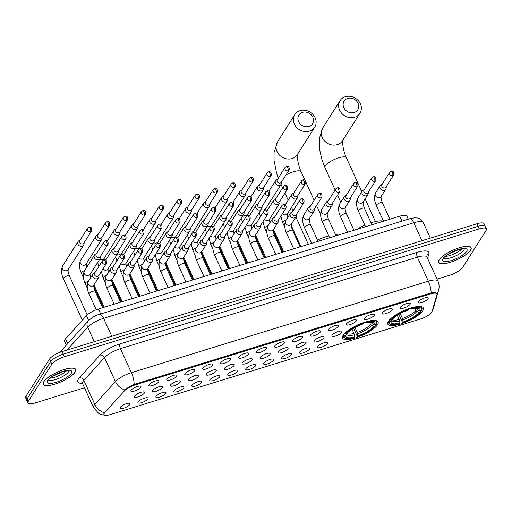 <?xml version="1.0" encoding="UTF-8"?>
<svg xmlns="http://www.w3.org/2000/svg" width="512" height="512" viewBox="0 0 512 512"><rect width="100%" height="100%" fill="white"/><g stroke="black" fill="none" stroke-linecap="round" stroke-linejoin="round"><path stroke-width="0.77" d="M377.498 324.71A19.514 5.67 155.5 0 0 378.074 321.914A19.514 5.67 155.5 0 0 361.709 323.27A19.514 5.67 155.5 0 0 343.142 335.296A19.514 5.67 155.5 0 0 342.566 338.093A19.514 5.67 155.5 0 0 358.931 336.736A19.514 5.67 155.5 0 0 377.498 324.71M422.739 310.771A19.514 5.67 155.5 0 0 423.315 307.968A19.514 5.67 155.5 0 0 406.95 309.331A19.514 5.67 155.5 0 0 388.384 321.357A19.514 5.67 155.5 0 0 387.808 324.154A19.514 5.67 155.5 0 0 404.173 322.79A19.514 5.67 155.5 0 0 422.739 310.771M400.365 307.309A5.523 1.606 -24.5 0 1 405.158 304.09A5.523 1.606 -24.5 0 1 410.048 303.29A5.523 1.606 -24.5 0 1 410.086 304.314A5.523 1.606 -24.5 0 1 404.371 307.885A5.523 1.606 -24.5 0 1 400.166 307.795A5.523 1.606 -24.5 0 1 400.365 307.309M382.413 312.838A5.523 1.606 -24.5 0 1 387.2 309.619A5.523 1.606 -24.5 0 1 392.09 308.826A5.523 1.606 -24.5 0 1 392.134 309.843A5.523 1.606 -24.5 0 1 386.419 313.414A5.523 1.606 -24.5 0 1 382.208 313.325A5.523 1.606 -24.5 0 1 382.413 312.838M364.454 318.368A5.523 1.606 -24.5 0 1 369.248 315.155A5.523 1.606 -24.5 0 1 374.138 314.355A5.523 1.606 -24.5 0 1 374.182 315.373A5.523 1.606 -24.5 0 1 368.461 318.944A5.523 1.606 -24.5 0 1 364.256 318.861A5.523 1.606 -24.5 0 1 364.454 318.368M346.502 323.904A5.523 1.606 -24.5 0 1 351.296 320.685A5.523 1.606 -24.5 0 1 356.186 319.885A5.523 1.606 -24.5 0 1 356.224 320.909A5.523 1.606 -24.5 0 1 350.509 324.48A5.523 1.606 -24.5 0 1 346.304 324.39A5.523 1.606 -24.5 0 1 346.502 323.904M328.55 329.434A5.523 1.606 -24.5 0 1 333.338 326.214A5.523 1.606 -24.5 0 1 338.227 325.421A5.523 1.606 -24.5 0 1 338.272 326.438A5.523 1.606 -24.5 0 1 332.557 330.01A5.523 1.606 -24.5 0 1 328.346 329.92A5.523 1.606 -24.5 0 1 328.55 329.434M310.598 334.97A5.523 1.606 -24.5 0 1 315.386 331.75A5.523 1.606 -24.5 0 1 320.275 330.95A5.523 1.606 -24.5 0 1 320.32 331.968A5.523 1.606 -24.5 0 1 314.605 335.546A5.523 1.606 -24.5 0 1 310.394 335.456A5.523 1.606 -24.5 0 1 310.598 334.97M292.64 340.499A5.523 1.606 -24.5 0 1 297.434 337.28A5.523 1.606 -24.5 0 1 302.323 336.48A5.523 1.606 -24.5 0 1 302.362 337.504A5.523 1.606 -24.5 0 1 296.646 341.075A5.523 1.606 -24.5 0 1 292.442 340.986A5.523 1.606 -24.5 0 1 292.64 340.499M274.688 346.029A5.523 1.606 -24.5 0 1 279.475 342.816A5.523 1.606 -24.5 0 1 284.371 342.016A5.523 1.606 -24.5 0 1 284.41 343.034A5.523 1.606 -24.5 0 1 278.694 346.605A5.523 1.606 -24.5 0 1 274.49 346.515A5.523 1.606 -24.5 0 1 274.688 346.029M256.736 351.565A5.523 1.606 -24.5 0 1 261.523 348.346A5.523 1.606 -24.5 0 1 266.413 347.546A5.523 1.606 -24.5 0 1 266.458 348.57A5.523 1.606 -24.5 0 1 260.742 352.141A5.523 1.606 -24.5 0 1 256.531 352.051A5.523 1.606 -24.5 0 1 256.736 351.565M238.778 357.094A5.523 1.606 -24.5 0 1 243.571 353.875A5.523 1.606 -24.5 0 1 248.461 353.082A5.523 1.606 -24.5 0 1 248.499 354.099A5.523 1.606 -24.5 0 1 242.784 357.67A5.523 1.606 -24.5 0 1 238.579 357.581A5.523 1.606 -24.5 0 1 238.778 357.094M220.826 362.624A5.523 1.606 -24.5 0 1 225.619 359.411A5.523 1.606 -24.5 0 1 230.509 358.611A5.523 1.606 -24.5 0 1 230.547 359.629A5.523 1.606 -24.5 0 1 224.832 363.2A5.523 1.606 -24.5 0 1 220.627 363.117A5.523 1.606 -24.5 0 1 220.826 362.624M202.874 368.16A5.523 1.606 -24.5 0 1 207.661 364.941A5.523 1.606 -24.5 0 1 212.55 364.141A5.523 1.606 -24.5 0 1 212.595 365.165A5.523 1.606 -24.5 0 1 206.88 368.736A5.523 1.606 -24.5 0 1 202.669 368.646A5.523 1.606 -24.5 0 1 202.874 368.16M184.915 373.69A5.523 1.606 -24.5 0 1 189.709 370.47A5.523 1.606 -24.5 0 1 194.598 369.677A5.523 1.606 -24.5 0 1 194.643 370.694A5.523 1.606 -24.5 0 1 188.928 374.266A5.523 1.606 -24.5 0 1 184.717 374.176A5.523 1.606 -24.5 0 1 184.915 373.69M166.963 379.226A5.523 1.606 -24.5 0 1 171.757 376.006A5.523 1.606 -24.5 0 1 176.646 375.206A5.523 1.606 -24.5 0 1 176.685 376.224A5.523 1.606 -24.5 0 1 170.97 379.802A5.523 1.606 -24.5 0 1 166.765 379.712A5.523 1.606 -24.5 0 1 166.963 379.226M149.011 384.755A5.523 1.606 -24.5 0 1 153.798 381.536A5.523 1.606 -24.5 0 1 158.688 380.736A5.523 1.606 -24.5 0 1 158.733 381.76A5.523 1.606 -24.5 0 1 153.018 385.331A5.523 1.606 -24.5 0 1 148.813 385.242A5.523 1.606 -24.5 0 1 149.011 384.755M131.059 390.285A5.523 1.606 -24.5 0 1 135.846 387.072A5.523 1.606 -24.5 0 1 140.736 386.272A5.523 1.606 -24.5 0 1 140.781 387.29A5.523 1.606 -24.5 0 1 135.066 390.861A5.523 1.606 -24.5 0 1 130.854 390.771A5.523 1.606 -24.5 0 1 131.059 390.285M418.317 301.773A5.523 1.606 -24.5 0 1 423.11 298.56A5.523 1.606 -24.5 0 1 428 297.76A5.523 1.606 -24.5 0 1 428.038 298.778A5.523 1.606 -24.5 0 1 422.323 302.349A5.523 1.606 -24.5 0 1 418.118 302.259A5.523 1.606 -24.5 0 1 418.317 301.773M332.09 335.251A5.523 1.606 -24.5 0 1 336.883 332.032A5.523 1.606 -24.5 0 1 341.773 331.232A5.523 1.606 -24.5 0 1 341.811 332.25A5.523 1.606 -24.5 0 1 336.096 335.827A5.523 1.606 -24.5 0 1 331.891 335.738A5.523 1.606 -24.5 0 1 332.09 335.251M314.138 340.781A5.523 1.606 -24.5 0 1 318.925 337.562A5.523 1.606 -24.5 0 1 323.814 336.762A5.523 1.606 -24.5 0 1 323.859 337.786A5.523 1.606 -24.5 0 1 318.144 341.357A5.523 1.606 -24.5 0 1 313.933 341.267A5.523 1.606 -24.5 0 1 314.138 340.781M296.179 346.31A5.523 1.606 -24.5 0 1 300.973 343.098A5.523 1.606 -24.5 0 1 305.862 342.298A5.523 1.606 -24.5 0 1 305.907 343.315A5.523 1.606 -24.5 0 1 300.192 346.886A5.523 1.606 -24.5 0 1 295.981 346.797A5.523 1.606 -24.5 0 1 296.179 346.31M278.227 351.846A5.523 1.606 -24.5 0 1 283.021 348.627A5.523 1.606 -24.5 0 1 287.91 347.827A5.523 1.606 -24.5 0 1 287.949 348.851A5.523 1.606 -24.5 0 1 282.234 352.422A5.523 1.606 -24.5 0 1 278.029 352.333A5.523 1.606 -24.5 0 1 278.227 351.846M260.275 357.376A5.523 1.606 -24.5 0 1 265.062 354.157A5.523 1.606 -24.5 0 1 269.952 353.363A5.523 1.606 -24.5 0 1 269.997 354.381A5.523 1.606 -24.5 0 1 264.282 357.952A5.523 1.606 -24.5 0 1 260.077 357.862A5.523 1.606 -24.5 0 1 260.275 357.376M242.323 362.906A5.523 1.606 -24.5 0 1 247.11 359.693A5.523 1.606 -24.5 0 1 252 358.893A5.523 1.606 -24.5 0 1 252.045 359.91A5.523 1.606 -24.5 0 1 246.33 363.482A5.523 1.606 -24.5 0 1 242.118 363.398A5.523 1.606 -24.5 0 1 242.323 362.906M224.365 368.442A5.523 1.606 -24.5 0 1 229.158 365.222A5.523 1.606 -24.5 0 1 234.048 364.422A5.523 1.606 -24.5 0 1 234.086 365.446A5.523 1.606 -24.5 0 1 228.371 369.018A5.523 1.606 -24.5 0 1 224.166 368.928A5.523 1.606 -24.5 0 1 224.365 368.442M206.413 373.971A5.523 1.606 -24.5 0 1 211.206 370.752A5.523 1.606 -24.5 0 1 216.096 369.958A5.523 1.606 -24.5 0 1 216.134 370.976A5.523 1.606 -24.5 0 1 210.419 374.547A5.523 1.606 -24.5 0 1 206.214 374.458A5.523 1.606 -24.5 0 1 206.413 373.971M188.461 379.507A5.523 1.606 -24.5 0 1 193.248 376.288A5.523 1.606 -24.5 0 1 198.138 375.488A5.523 1.606 -24.5 0 1 198.182 376.506A5.523 1.606 -24.5 0 1 192.467 380.083A5.523 1.606 -24.5 0 1 188.256 379.994A5.523 1.606 -24.5 0 1 188.461 379.507M170.502 385.037A5.523 1.606 -24.5 0 1 175.296 381.818A5.523 1.606 -24.5 0 1 180.186 381.018A5.523 1.606 -24.5 0 1 180.23 382.042A5.523 1.606 -24.5 0 1 174.509 385.613A5.523 1.606 -24.5 0 1 170.304 385.523A5.523 1.606 -24.5 0 1 170.502 385.037M152.55 390.566A5.523 1.606 -24.5 0 1 157.344 387.354A5.523 1.606 -24.5 0 1 162.234 386.554A5.523 1.606 -24.5 0 1 162.272 387.571A5.523 1.606 -24.5 0 1 156.557 391.142A5.523 1.606 -24.5 0 1 152.352 391.053A5.523 1.606 -24.5 0 1 152.55 390.566M134.598 396.102A5.523 1.606 -24.5 0 1 139.386 392.883A5.523 1.606 -24.5 0 1 144.275 392.083A5.523 1.606 -24.5 0 1 144.32 393.107A5.523 1.606 -24.5 0 1 138.605 396.678A5.523 1.606 -24.5 0 1 134.394 396.589A5.523 1.606 -24.5 0 1 134.598 396.102M317.677 346.592A5.523 1.606 -24.5 0 1 322.47 343.379A5.523 1.606 -24.5 0 1 327.36 342.579A5.523 1.606 -24.5 0 1 327.398 343.597A5.523 1.606 -24.5 0 1 321.683 347.168A5.523 1.606 -24.5 0 1 317.478 347.085A5.523 1.606 -24.5 0 1 317.677 346.592M299.725 352.128A5.523 1.606 -24.5 0 1 304.512 348.909A5.523 1.606 -24.5 0 1 309.402 348.109A5.523 1.606 -24.5 0 1 309.446 349.133A5.523 1.606 -24.5 0 1 303.731 352.704A5.523 1.606 -24.5 0 1 299.52 352.614A5.523 1.606 -24.5 0 1 299.725 352.128M281.766 357.658A5.523 1.606 -24.5 0 1 286.56 354.438A5.523 1.606 -24.5 0 1 291.45 353.645A5.523 1.606 -24.5 0 1 291.494 354.662A5.523 1.606 -24.5 0 1 285.773 358.234A5.523 1.606 -24.5 0 1 281.568 358.144A5.523 1.606 -24.5 0 1 281.766 357.658M263.814 363.194A5.523 1.606 -24.5 0 1 268.608 359.974A5.523 1.606 -24.5 0 1 273.498 359.174A5.523 1.606 -24.5 0 1 273.536 360.192A5.523 1.606 -24.5 0 1 267.821 363.77A5.523 1.606 -24.5 0 1 263.616 363.68A5.523 1.606 -24.5 0 1 263.814 363.194M245.862 368.723A5.523 1.606 -24.5 0 1 250.65 365.504A5.523 1.606 -24.5 0 1 255.539 364.704A5.523 1.606 -24.5 0 1 255.584 365.728A5.523 1.606 -24.5 0 1 249.869 369.299A5.523 1.606 -24.5 0 1 245.658 369.21A5.523 1.606 -24.5 0 1 245.862 368.723M227.91 374.253A5.523 1.606 -24.5 0 1 232.698 371.04A5.523 1.606 -24.5 0 1 237.587 370.24A5.523 1.606 -24.5 0 1 237.632 371.258A5.523 1.606 -24.5 0 1 231.917 374.829A5.523 1.606 -24.5 0 1 227.706 374.739A5.523 1.606 -24.5 0 1 227.91 374.253M209.952 379.789A5.523 1.606 -24.5 0 1 214.746 376.57A5.523 1.606 -24.5 0 1 219.635 375.77A5.523 1.606 -24.5 0 1 219.674 376.794A5.523 1.606 -24.5 0 1 213.958 380.365A5.523 1.606 -24.5 0 1 209.754 380.275A5.523 1.606 -24.5 0 1 209.952 379.789M192 385.318A5.523 1.606 -24.5 0 1 196.787 382.099A5.523 1.606 -24.5 0 1 201.683 381.306A5.523 1.606 -24.5 0 1 201.722 382.323A5.523 1.606 -24.5 0 1 196.006 385.894A5.523 1.606 -24.5 0 1 191.802 385.805A5.523 1.606 -24.5 0 1 192 385.318M174.048 390.848A5.523 1.606 -24.5 0 1 178.835 387.635A5.523 1.606 -24.5 0 1 183.725 386.835A5.523 1.606 -24.5 0 1 183.77 387.853A5.523 1.606 -24.5 0 1 178.054 391.424A5.523 1.606 -24.5 0 1 173.843 391.341A5.523 1.606 -24.5 0 1 174.048 390.848M156.09 396.384A5.523 1.606 -24.5 0 1 160.883 393.165A5.523 1.606 -24.5 0 1 165.773 392.365A5.523 1.606 -24.5 0 1 165.811 393.389A5.523 1.606 -24.5 0 1 160.096 396.96A5.523 1.606 -24.5 0 1 155.891 396.87A5.523 1.606 -24.5 0 1 156.09 396.384M138.138 401.914A5.523 1.606 -24.5 0 1 142.931 398.694A5.523 1.606 -24.5 0 1 147.821 397.901A5.523 1.606 -24.5 0 1 147.859 398.918A5.523 1.606 -24.5 0 1 142.144 402.49A5.523 1.606 -24.5 0 1 137.939 402.4A5.523 1.606 -24.5 0 1 138.138 401.914M120.186 407.45A5.523 1.606 -24.5 0 1 124.973 404.23A5.523 1.606 -24.5 0 1 129.862 403.43A5.523 1.606 -24.5 0 1 129.907 404.448A5.523 1.606 -24.5 0 1 124.192 408.026A5.523 1.606 -24.5 0 1 119.981 407.936A5.523 1.606 -24.5 0 1 120.186 407.45M432.013 311.61A9.939 2.886 -24.5 0 1 431.693 312.275A9.939 2.886 -24.5 0 1 420.358 319.053L110.541 414.515A9.939 2.886 -24.5 0 1 104.083 414.56A9.939 2.886 -24.5 0 1 104.96 412.384L124.371 390.963A9.939 2.886 -24.5 0 1 135.123 384.934L430.426 293.946A9.939 2.886 -24.5 0 1 436.89 293.901A9.939 2.886 -24.5 0 1 436.909 294.662L432.013 311.61M66.33 345.094L64.563 341.222A11.046 3.213 -24.5 0 1 65.542 338.81L86.483 315.699A11.046 3.213 -24.5 0 1 98.426 309.005L399.706 216.173A11.046 3.213 -24.5 0 1 406.886 216.128L408.275 219.174M470.573 250.176A17.856 5.19 155.5 0 0 471.104 247.616A17.856 5.19 155.5 0 0 456.128 248.864A17.856 5.19 155.5 0 0 439.136 259.866A17.856 5.19 155.5 0 0 438.611 262.426A17.856 5.19 155.5 0 0 453.581 261.178A17.856 5.19 155.5 0 0 470.573 250.176M75.2 372A17.856 5.19 155.5 0 0 75.731 369.44A17.856 5.19 155.5 0 0 60.755 370.688A17.856 5.19 155.5 0 0 43.763 381.69A17.856 5.19 155.5 0 0 43.232 384.25A17.856 5.19 155.5 0 0 58.208 383.002A17.856 5.19 155.5 0 0 75.2 372M431.13 292.909L134.144 384.416C130.227 386.176 127.117 388.026 124.813 389.958A12.883 10.221 -137.8 0 1 115.45 381.619L104.499 357.581L83.859 380.346L94.816 404.39A14.726 4.282 -24.5 0 0 93.958 405.498A14.726 4.282 -24.5 0 0 93.517 407.61L98.752 413.434L101.35 414.611L105.402 415.29L103.853 414.592L104.224 412.742A12.883 10.221 -137.8 0 1 94.816 404.39L115.45 381.619A14.726 4.282 -24.5 0 1 131.379 372.691L428.365 281.184A12.883 5.011 72.9 0 1 431.13 292.909C434.906 292.294 436.781 292.608 436.749 293.843M484.902 227.885A11.046 3.213 155.5 0 0 485.229 226.298L484.064 223.738A11.046 3.213 155.5 0 0 476.883 223.782L62.067 351.597A11.046 3.213 155.5 0 0 49.472 359.13L25.926 396.288L27.098 398.848A11.046 3.213 155.5 0 0 26.771 400.435A11.046 3.213 155.5 0 1 27.098 398.848L50.643 361.69L27.098 398.848L28.262 401.414A11.046 3.213 155.5 0 0 27.936 403.002A11.046 3.213 155.5 0 0 35.117 402.95L84.467 387.744M62.067 351.597L63.232 354.163A11.046 3.213 155.5 0 0 50.643 361.69A11.046 3.213 155.5 0 1 63.232 354.163L478.054 226.349L63.232 354.163L64.403 356.73A11.046 3.213 155.5 0 0 51.808 364.256L28.262 401.414M485.229 226.298A11.046 3.213 155.5 0 0 478.054 226.349A11.046 3.213 155.5 0 1 485.229 226.298L486.4 228.864A11.046 3.213 155.5 0 0 479.219 228.915L64.403 356.73M437.024 279.117L449.933 275.136A11.046 3.213 155.5 0 0 462.528 267.61L486.074 230.451A11.046 3.213 155.5 0 0 486.4 228.864M25.926 396.288A11.046 3.213 155.5 0 0 25.6 397.869L27.936 403.002M439.302 259.814A17.67 5.139 155.5 0 0 438.778 262.349A17.67 5.139 155.5 0 0 453.594 261.114A17.67 5.139 155.5 0 0 470.413 250.227A17.67 5.139 155.5 0 0 470.938 247.693A17.67 5.139 155.5 0 0 456.115 248.922A17.67 5.139 155.5 0 0 439.302 259.814M43.923 381.638A17.67 5.139 155.5 0 0 43.405 384.173A17.67 5.139 155.5 0 0 58.221 382.938A17.67 5.139 155.5 0 0 75.04 372.051A17.67 5.139 155.5 0 0 75.558 369.517A17.67 5.139 155.5 0 0 60.742 370.746A17.67 5.139 155.5 0 0 43.923 381.638M347.738 98.4A8.096 7.078 32.4 0 0 343.821 107.648A8.096 7.078 32.4 0 0 354.163 112.506A8.096 7.078 32.4 0 0 358.08 103.258A8.096 7.078 32.4 0 0 347.738 98.4M354.669 117.222A11.782 10.298 -147.6 0 1 341.626 113.229A11.782 10.298 -147.6 0 1 340.045 100.659A11.782 10.298 -147.6 0 1 345.318 96.71A11.782 10.298 -147.6 0 1 358.362 100.698A11.782 10.298 -147.6 0 1 359.942 113.267A11.782 10.298 -147.6 0 1 354.669 117.222M416.39 308.282L417.741 310.048L419.885 311.04A15.827 4.602 155.5 0 0 418.707 308.538A15.827 4.602 155.5 0 0 411.27 309.114L411.616 307.469M420.589 310.822L420.422 312.09A17.523 5.094 155.5 0 1 402.65 322.714L398.861 314.362M391.014 324.397A17.523 5.094 155.5 0 1 389.741 321.542L388.8 321.107A18.259 5.306 155.5 0 0 388.653 322.995A18.259 5.306 155.5 0 0 390.112 324.102L391.014 324.397A17.523 5.094 155.5 0 0 399.411 323.712L399.853 323.014L399.629 320.87L397.338 315.302M411.712 308.41A17.523 5.094 155.5 0 1 421.395 310.547A17.523 5.094 155.5 0 1 421.382 310.579L421.741 309.741A18.259 5.306 155.5 0 0 421.766 309.677A18.259 5.306 155.5 0 0 421.888 307.846A18.259 5.306 155.5 0 0 418.925 306.47M389.754 319.597L390.701 320.032A17.523 5.094 155.5 0 1 408.474 309.408L408.371 308.467M389.741 321.542L391.245 321.082A15.827 4.602 155.5 0 0 399.853 323.014M408.474 309.408L408.032 310.112A15.827 4.602 155.5 0 0 392.198 319.571L390.701 320.032M421.382 310.579L419.885 311.04M392.064 319.174L391.245 321.082M411.27 309.114L410.042 308.243M383.488 221.165A20.25 5.888 155.5 0 0 371.034 222.79M364.845 225.19A20.25 5.888 155.5 0 0 356.941 229.35M402.65 322.714L403.098 322.016A15.827 4.602 155.5 0 0 418.925 312.55L420.422 312.09M400.243 313.574L402.496 318.515L403.098 322.016M418.925 312.55L415.789 310.573L414.797 308.403M302.496 112.346A8.096 7.078 32.4 0 0 298.579 121.594A8.096 7.078 32.4 0 0 308.922 126.445A8.096 7.078 32.4 0 0 312.838 117.197A8.096 7.078 32.4 0 0 302.496 112.346M309.427 131.162A11.782 10.298 -147.6 0 1 296.384 127.168A11.782 10.298 -147.6 0 1 294.803 114.598A11.782 10.298 -147.6 0 1 300.077 110.65A11.782 10.298 -147.6 0 1 313.12 114.637A11.782 10.298 -147.6 0 1 314.701 127.206A11.782 10.298 -147.6 0 1 309.427 131.162M371.149 322.221L372.499 323.987L374.643 324.979A15.827 4.602 155.5 0 0 373.466 322.477A15.827 4.602 155.5 0 0 366.029 323.053L366.374 321.408M375.347 324.762L375.181 326.029A17.523 5.094 155.5 0 1 357.408 336.653L353.619 328.301M345.773 338.336A17.523 5.094 155.5 0 1 344.499 335.482L343.558 335.046A18.259 5.306 155.5 0 0 343.411 336.934A18.259 5.306 155.5 0 0 344.87 338.042L345.773 338.336A17.523 5.094 155.5 0 0 354.17 337.651L354.611 336.954L354.387 334.81L352.096 329.242M366.47 322.355A17.523 5.094 155.5 0 1 376.154 324.486A17.523 5.094 155.5 0 1 376.141 324.518L376.499 323.68A18.259 5.306 155.5 0 0 376.525 323.616A18.259 5.306 155.5 0 0 376.646 321.792A18.259 5.306 155.5 0 0 373.683 320.41M344.518 333.536L345.459 333.971A17.523 5.094 155.5 0 1 363.232 323.354L363.13 322.406M344.499 335.482L346.003 335.021A15.827 4.602 155.5 0 0 354.611 336.954M363.232 323.354L362.79 324.051A15.827 4.602 155.5 0 0 346.957 333.51L345.459 333.971M376.141 324.518L374.643 324.979M346.822 333.114L346.003 335.021M366.029 323.053L364.8 322.182M338.259 235.11A20.25 5.888 155.5 0 0 335.552 234.784M328.755 235.859A20.25 5.888 155.5 0 0 317.498 240.102M357.408 336.653L357.856 335.955A15.827 4.602 155.5 0 0 373.683 326.49L375.181 326.029M355.002 327.514L357.254 332.454L357.856 335.955M373.683 326.49L370.547 324.512L369.555 322.342M277.568 179.277L276.563 179.802A3.315 2.899 32.4 0 0 275.565 180.717A3.315 2.899 32.4 0 0 275.45 183.386A3.315 2.899 32.4 0 0 279.68 185.37A3.315 2.899 32.4 0 0 281.165 184.262A3.315 2.899 32.4 0 0 281.562 182.97L281.606 181.837M288.064 170.765A2.394 2.093 32.4 0 1 285.088 167.398L277.299 179.699A2.394 2.093 32.4 0 0 281.344 182.259L289.133 169.965C289.504 167.034 288.595 165.843 286.406 166.394A2.394 0.934 -107.1 0 1 287.738 167.699A2.394 0.934 72.9 0 1 288.064 170.765A2.394 2.093 32.4 0 0 289.133 169.965M259.61 184.806L258.611 185.338A3.315 2.899 32.4 0 0 257.613 186.246A3.315 2.899 32.4 0 0 257.491 188.922A3.315 2.899 32.4 0 0 261.728 190.906A3.315 2.899 32.4 0 0 263.206 189.792A3.315 2.899 32.4 0 0 263.61 188.506L263.654 187.373M270.106 176.294A2.394 2.093 32.4 0 1 267.136 172.934L259.347 185.229A2.394 2.093 32.4 0 0 263.392 187.789L271.181 175.494C271.546 172.563 270.637 171.379 268.454 171.93A2.394 0.934 -107.1 0 1 269.779 173.229A2.394 0.934 72.9 0 1 270.106 176.294A2.394 2.093 32.4 0 0 271.181 175.494M241.658 190.342L240.653 190.867A3.315 2.899 32.4 0 0 239.661 191.776A3.315 2.899 32.4 0 0 239.539 194.451A3.315 2.899 32.4 0 0 243.77 196.435A3.315 2.899 32.4 0 0 245.254 195.328A3.315 2.899 32.4 0 0 245.651 194.035L245.702 192.902M252.154 181.83A2.394 2.093 32.4 0 1 249.184 178.464L241.395 190.758A2.394 2.093 32.4 0 0 245.434 193.325L253.229 181.024C253.594 178.099 252.685 176.909 250.502 177.459A2.394 0.934 -107.1 0 1 251.827 178.765A2.394 0.934 72.9 0 1 252.154 181.83A2.394 2.093 32.4 0 0 253.229 181.024M223.706 195.872L222.701 196.397A3.315 2.899 32.4 0 0 221.702 197.312A3.315 2.899 32.4 0 0 221.587 199.981A3.315 2.899 32.4 0 0 225.818 201.971A3.315 2.899 32.4 0 0 227.302 200.858A3.315 2.899 32.4 0 0 227.699 199.565L227.75 198.432M234.202 187.36A2.394 2.093 32.4 0 1 231.232 183.994L223.437 196.294A2.394 2.093 32.4 0 0 227.482 198.854L235.27 186.56C235.642 183.629 234.733 182.438 232.544 182.989A2.394 0.934 -107.1 0 1 233.875 184.294A2.394 0.934 72.9 0 1 234.202 187.36A2.394 2.093 32.4 0 0 235.27 186.56M205.754 201.402L204.749 201.933A3.315 2.899 32.4 0 0 203.75 202.842A3.315 2.899 32.4 0 0 203.635 205.517A3.315 2.899 32.4 0 0 207.866 207.501A3.315 2.899 32.4 0 0 209.35 206.387A3.315 2.899 32.4 0 0 209.747 205.101L209.792 203.968M216.243 192.89A2.394 2.093 32.4 0 1 213.274 189.53L205.485 201.824A2.394 2.093 32.4 0 0 209.53 204.384L217.318 192.09C217.69 189.165 216.781 187.974 214.592 188.525A2.394 0.934 -107.1 0 1 215.917 189.83A2.394 0.934 72.9 0 1 216.243 192.89A2.394 2.093 32.4 0 0 217.318 192.09M187.795 206.938L186.79 207.462A3.315 2.899 32.4 0 0 185.798 208.378A3.315 2.899 32.4 0 0 185.677 211.046A3.315 2.899 32.4 0 0 189.907 213.03A3.315 2.899 32.4 0 0 191.392 211.923A3.315 2.899 32.4 0 0 191.789 210.63L191.84 209.498M198.291 198.426A2.394 2.093 32.4 0 1 195.322 195.059L187.533 207.354A2.394 2.093 32.4 0 0 191.571 209.92L199.366 197.619C199.731 194.694 198.822 193.504 196.64 194.054A2.394 0.934 -107.1 0 1 197.965 195.36A2.394 0.934 72.9 0 1 198.291 198.426A2.394 2.093 32.4 0 0 199.366 197.619M169.843 212.467L168.838 212.998A3.315 2.899 32.4 0 0 167.84 213.907A3.315 2.899 32.4 0 0 167.725 216.576A3.315 2.899 32.4 0 0 171.955 218.566A3.315 2.899 32.4 0 0 173.44 217.453A3.315 2.899 32.4 0 0 173.837 216.16L173.888 215.027M180.339 203.955A2.394 2.093 32.4 0 1 177.37 200.595L169.574 212.89A2.394 2.093 32.4 0 0 173.619 215.45L181.408 203.155C181.779 200.224 180.87 199.04 178.682 199.584A2.394 0.934 -107.1 0 1 180.013 200.89A2.394 0.934 72.9 0 1 180.339 203.955A2.394 2.093 32.4 0 0 181.408 203.155M151.891 218.003L150.886 218.528A3.315 2.899 32.4 0 0 149.888 219.437A3.315 2.899 32.4 0 0 149.773 222.112A3.315 2.899 32.4 0 0 154.003 224.096A3.315 2.899 32.4 0 0 155.488 222.982A3.315 2.899 32.4 0 0 155.885 221.696L155.93 220.563M162.387 209.491A2.394 2.093 32.4 0 1 159.411 206.125L151.622 218.419A2.394 2.093 32.4 0 0 155.667 220.979L163.456 208.685C163.827 205.76 162.918 204.57 160.73 205.12A2.394 0.934 -107.1 0 1 162.054 206.426A2.394 0.934 72.9 0 1 162.387 209.491A2.394 2.093 32.4 0 0 163.456 208.685M133.933 223.533L132.928 224.058A3.315 2.899 32.4 0 0 131.936 224.973A3.315 2.899 32.4 0 0 131.814 227.642A3.315 2.899 32.4 0 0 136.051 229.626A3.315 2.899 32.4 0 0 137.53 228.518A3.315 2.899 32.4 0 0 137.933 227.226L137.978 226.093M144.429 215.021A2.394 2.093 32.4 0 1 141.459 211.654L133.67 223.955A2.394 2.093 32.4 0 0 137.709 226.515L145.504 214.221C145.869 211.29 144.96 210.099 142.778 210.65A2.394 0.934 -107.1 0 1 144.102 211.955A2.394 0.934 72.9 0 1 144.429 215.021A2.394 2.093 32.4 0 0 145.504 214.221M115.981 229.062L114.976 229.594A3.315 2.899 32.4 0 0 113.978 230.502A3.315 2.899 32.4 0 0 113.862 233.178A3.315 2.899 32.4 0 0 118.093 235.162A3.315 2.899 32.4 0 0 119.578 234.048A3.315 2.899 32.4 0 0 119.974 232.762L120.026 231.629M126.477 220.55A2.394 2.093 32.4 0 1 123.507 217.19L115.718 229.485A2.394 2.093 32.4 0 0 119.757 232.045L127.546 219.75C127.917 216.819 127.008 215.635 124.826 216.186A2.394 0.934 -107.1 0 1 126.15 217.485A2.394 0.934 72.9 0 1 126.477 220.55A2.394 2.093 32.4 0 0 127.546 219.75M98.029 234.598L97.024 235.123A3.315 2.899 32.4 0 0 96.026 236.032A3.315 2.899 32.4 0 0 95.91 238.707A3.315 2.899 32.4 0 0 100.141 240.691A3.315 2.899 32.4 0 0 101.626 239.584A3.315 2.899 32.4 0 0 102.022 238.291L102.067 237.158M108.525 226.086A2.394 2.093 32.4 0 1 105.555 222.72L97.76 235.014A2.394 2.093 32.4 0 0 101.805 237.581L109.594 225.28C109.965 222.355 109.056 221.165 106.867 221.715A2.394 0.934 -107.1 0 1 108.198 223.021A2.394 0.934 72.9 0 1 108.525 226.086A2.394 2.093 32.4 0 0 109.594 225.28M80.07 240.128L79.072 240.653A3.315 2.899 32.4 0 0 78.074 241.568A3.315 2.899 32.4 0 0 77.952 244.237A3.315 2.899 32.4 0 0 82.189 246.227A3.315 2.899 32.4 0 0 83.674 245.114A3.315 2.899 32.4 0 0 84.07 243.821L84.115 242.688M90.566 231.616A2.394 2.093 32.4 0 1 87.597 228.25L79.808 240.55A2.394 2.093 32.4 0 0 83.853 243.11L91.642 230.816C92.006 227.885 91.104 226.694 88.915 227.245A2.394 0.934 -107.1 0 1 90.24 228.55A2.394 0.934 72.9 0 1 90.566 231.616A2.394 2.093 32.4 0 0 91.642 230.816M293.965 192.794L292.96 193.318A3.315 2.899 32.4 0 0 291.962 194.234A3.315 2.899 32.4 0 0 291.846 196.902A3.315 2.899 32.4 0 0 296.077 198.886A3.315 2.899 32.4 0 0 297.562 197.779A3.315 2.899 32.4 0 0 297.958 196.486L298.003 195.354M304.461 184.282A2.394 2.093 32.4 0 1 301.491 180.915L293.696 193.216A2.394 2.093 32.4 0 0 297.741 195.776L305.53 183.475C305.901 180.55 304.992 179.36 302.803 179.91A2.394 0.934 -107.1 0 1 304.134 181.216A2.394 0.934 72.9 0 1 304.461 184.282A2.394 2.093 32.4 0 0 305.53 183.475M276.013 198.323L275.008 198.854A3.315 2.899 32.4 0 0 274.01 199.763A3.315 2.899 32.4 0 0 273.894 202.432A3.315 2.899 32.4 0 0 278.125 204.422A3.315 2.899 32.4 0 0 279.61 203.309A3.315 2.899 32.4 0 0 280.006 202.022L280.051 200.89M286.502 189.811A2.394 2.093 32.4 0 1 283.533 186.451L275.744 198.746A2.394 2.093 32.4 0 0 279.789 201.306L287.578 189.011C287.949 186.08 287.04 184.896 284.851 185.44A2.394 0.934 -107.1 0 1 286.176 186.746A2.394 0.934 72.9 0 1 286.502 189.811A2.394 2.093 32.4 0 0 287.578 189.011M258.054 203.859L257.05 204.384A3.315 2.899 32.4 0 0 256.058 205.293A3.315 2.899 32.4 0 0 255.936 207.968A3.315 2.899 32.4 0 0 260.166 209.952A3.315 2.899 32.4 0 0 261.651 208.838A3.315 2.899 32.4 0 0 262.048 207.552L262.099 206.419M268.55 195.347A2.394 2.093 32.4 0 1 265.581 191.981L257.792 204.275A2.394 2.093 32.4 0 0 261.83 206.835L269.626 194.541C269.99 191.616 269.082 190.426 266.899 190.976A2.394 0.934 -107.1 0 1 268.224 192.282A2.394 0.934 72.9 0 1 268.55 195.347A2.394 2.093 32.4 0 0 269.626 194.541M240.102 209.389L239.098 209.914A3.315 2.899 32.4 0 0 238.099 210.829A3.315 2.899 32.4 0 0 237.984 213.498A3.315 2.899 32.4 0 0 242.214 215.488A3.315 2.899 32.4 0 0 243.699 214.374A3.315 2.899 32.4 0 0 244.096 213.082L244.147 211.949M250.598 200.877A2.394 2.093 32.4 0 1 247.629 197.51L239.834 209.811A2.394 2.093 32.4 0 0 243.878 212.371L251.667 200.077C252.038 197.146 251.13 195.955 248.941 196.506A2.394 0.934 -107.1 0 1 250.272 197.811A2.394 0.934 72.9 0 1 250.598 200.877A2.394 2.093 32.4 0 0 251.667 200.077M222.15 214.918L221.146 215.45A3.315 2.899 32.4 0 0 220.147 216.358A3.315 2.899 32.4 0 0 220.032 219.034A3.315 2.899 32.4 0 0 224.262 221.018A3.315 2.899 32.4 0 0 225.747 219.904A3.315 2.899 32.4 0 0 226.144 218.618L226.189 217.485M232.646 206.406A2.394 2.093 32.4 0 1 229.67 203.046L221.882 215.341A2.394 2.093 32.4 0 0 225.926 217.901L233.715 205.606C234.086 202.682 233.178 201.491 230.989 202.042A2.394 0.934 -107.1 0 1 232.314 203.341A2.394 0.934 72.9 0 1 232.646 206.406A2.394 2.093 32.4 0 0 233.715 205.606M204.192 220.454L203.187 220.979A3.315 2.899 32.4 0 0 202.195 221.888A3.315 2.899 32.4 0 0 202.074 224.563A3.315 2.899 32.4 0 0 206.304 226.547A3.315 2.899 32.4 0 0 207.789 225.44A3.315 2.899 32.4 0 0 208.192 224.147L208.237 223.014M214.688 211.942A2.394 2.093 32.4 0 1 211.718 208.576L203.93 220.87A2.394 2.093 32.4 0 0 207.968 223.437L215.763 211.136C216.128 208.211 215.219 207.021 213.037 207.571A2.394 0.934 -107.1 0 1 214.362 208.877A2.394 0.934 72.9 0 1 214.688 211.942A2.394 2.093 32.4 0 0 215.763 211.136M186.24 225.984L185.235 226.515A3.315 2.899 32.4 0 0 184.237 227.424A3.315 2.899 32.4 0 0 184.122 230.093A3.315 2.899 32.4 0 0 188.352 232.083A3.315 2.899 32.4 0 0 189.837 230.97A3.315 2.899 32.4 0 0 190.234 229.677L190.285 228.544M196.736 217.472A2.394 2.093 32.4 0 1 193.766 214.112L185.971 226.406A2.394 2.093 32.4 0 0 190.016 228.966L197.805 216.672C198.176 213.741 197.267 212.55 195.085 213.101A2.394 0.934 -107.1 0 1 196.41 214.406A2.394 0.934 72.9 0 1 196.736 217.472A2.394 2.093 32.4 0 0 197.805 216.672M168.288 231.52L167.283 232.045A3.315 2.899 32.4 0 0 166.285 232.954A3.315 2.899 32.4 0 0 166.17 235.629A3.315 2.899 32.4 0 0 170.4 237.613A3.315 2.899 32.4 0 0 171.885 236.499A3.315 2.899 32.4 0 0 172.282 235.213L172.326 234.08M178.784 223.008A2.394 2.093 32.4 0 1 175.808 219.642L168.019 231.936A2.394 2.093 32.4 0 0 172.064 234.496L179.853 222.202C180.224 219.277 179.315 218.086 177.126 218.637A2.394 0.934 -107.1 0 1 178.458 219.942A2.394 0.934 72.9 0 1 178.784 223.008A2.394 2.093 32.4 0 0 179.853 222.202M150.33 237.05L149.331 237.574A3.315 2.899 32.4 0 0 148.333 238.49A3.315 2.899 32.4 0 0 148.211 241.158A3.315 2.899 32.4 0 0 152.448 243.142A3.315 2.899 32.4 0 0 153.926 242.035A3.315 2.899 32.4 0 0 154.33 240.742L154.374 239.61M160.826 228.538A2.394 2.093 32.4 0 1 157.856 225.171L150.067 237.472A2.394 2.093 32.4 0 0 154.112 240.032L161.901 227.738C162.266 224.806 161.357 223.616 159.174 224.166A2.394 0.934 -107.1 0 1 160.499 225.472A2.394 0.934 72.9 0 1 160.826 228.538A2.394 2.093 32.4 0 0 161.901 227.738M132.378 242.579L131.373 243.11A3.315 2.899 32.4 0 0 130.381 244.019A3.315 2.899 32.4 0 0 130.259 246.688A3.315 2.899 32.4 0 0 134.49 248.678A3.315 2.899 32.4 0 0 135.974 247.565A3.315 2.899 32.4 0 0 136.371 246.278L136.422 245.146M142.874 234.067A2.394 2.093 32.4 0 1 139.904 230.707L132.115 243.002A2.394 2.093 32.4 0 0 136.154 245.562L143.949 233.267C144.314 230.336 143.405 229.152 141.222 229.696A2.394 0.934 -107.1 0 1 142.547 231.002A2.394 0.934 72.9 0 1 142.874 234.067A2.394 2.093 32.4 0 0 143.949 233.267M114.426 248.115L113.421 248.64A3.315 2.899 32.4 0 0 112.422 249.549A3.315 2.899 32.4 0 0 112.307 252.224A3.315 2.899 32.4 0 0 116.538 254.208A3.315 2.899 32.4 0 0 118.022 253.094A3.315 2.899 32.4 0 0 118.419 251.808L118.47 250.675M124.922 239.603A2.394 2.093 32.4 0 1 121.952 236.237L114.157 248.531A2.394 2.093 32.4 0 0 118.202 251.098L125.99 238.797C126.362 235.872 125.453 234.682 123.264 235.232A2.394 0.934 -107.1 0 1 124.595 236.538A2.394 0.934 72.9 0 1 124.922 239.603A2.394 2.093 32.4 0 0 125.99 238.797M96.474 253.645L95.469 254.17A3.315 2.899 32.4 0 0 94.47 255.085A3.315 2.899 32.4 0 0 94.355 257.754A3.315 2.899 32.4 0 0 98.586 259.744A3.315 2.899 32.4 0 0 100.07 258.63A3.315 2.899 32.4 0 0 100.467 257.338L100.512 256.205M106.963 245.133A2.394 2.093 32.4 0 1 103.994 241.766L96.205 254.067A2.394 2.093 32.4 0 0 100.25 256.627L108.038 244.333C108.41 241.402 107.501 240.211 105.312 240.762A2.394 0.934 -107.1 0 1 106.637 242.067A2.394 0.934 72.9 0 1 106.963 245.133A2.394 2.093 32.4 0 0 108.038 244.333M382.208 184.134L381.203 184.666A3.315 2.899 32.4 0 0 380.205 185.574A3.315 2.899 32.4 0 0 380.09 188.243A3.315 2.899 32.4 0 0 384.32 190.234A3.315 2.899 32.4 0 0 385.805 189.12A3.315 2.899 32.4 0 0 386.202 187.834L386.246 186.701M392.672 175.667A2.394 2.093 32.4 0 1 389.702 172.307L381.939 184.557A2.394 2.093 32.4 0 0 385.984 187.117L393.741 174.867C394.112 171.936 393.203 170.752 391.021 171.302A2.394 0.934 -107.1 0 1 392.346 172.602A2.394 0.934 72.9 0 1 392.672 175.667A2.394 2.093 32.4 0 0 393.741 174.867M364.25 189.67L363.245 190.195A3.315 2.899 32.4 0 0 362.253 191.104A3.315 2.899 32.4 0 0 362.131 193.779A3.315 2.899 32.4 0 0 366.362 195.763A3.315 2.899 32.4 0 0 367.846 194.65A3.315 2.899 32.4 0 0 368.243 193.363L368.294 192.23M374.72 181.203A2.394 2.093 32.4 0 1 371.75 177.837L363.987 190.086A2.394 2.093 32.4 0 0 368.026 192.646L375.789 180.397C376.16 177.472 375.251 176.282 373.062 176.832A2.394 0.934 -107.1 0 1 374.394 178.138A2.394 0.934 72.9 0 1 374.72 181.203A2.394 2.093 32.4 0 0 375.789 180.397M346.298 195.2L345.293 195.725A3.315 2.899 32.4 0 0 344.294 196.64A3.315 2.899 32.4 0 0 344.179 199.309A3.315 2.899 32.4 0 0 348.41 201.299A3.315 2.899 32.4 0 0 349.894 200.186A3.315 2.899 32.4 0 0 350.291 198.893L350.342 197.76M356.762 186.733A2.394 2.093 32.4 0 1 353.792 183.366L346.029 195.622A2.394 2.093 32.4 0 0 350.074 198.182L357.837 185.933C358.202 183.002 357.299 181.811 355.11 182.362A2.394 0.934 -107.1 0 1 356.435 183.667A2.394 0.934 72.9 0 1 356.762 186.733A2.394 2.093 32.4 0 0 357.837 185.933M328.346 200.73L327.341 201.261A3.315 2.899 32.4 0 0 326.342 202.17A3.315 2.899 32.4 0 0 326.227 204.845A3.315 2.899 32.4 0 0 330.458 206.829A3.315 2.899 32.4 0 0 331.942 205.715A3.315 2.899 32.4 0 0 332.339 204.429L332.384 203.296M338.81 192.262A2.394 2.093 32.4 0 1 335.84 188.902L328.077 201.152A2.394 2.093 32.4 0 0 332.122 203.712L339.885 191.462C340.25 188.538 339.341 187.347 337.158 187.898A2.394 0.934 -107.1 0 1 338.483 189.203A2.394 0.934 72.9 0 1 338.81 192.262A2.394 2.093 32.4 0 0 339.885 191.462M310.387 206.266L309.382 206.79A3.315 2.899 32.4 0 0 308.39 207.699A3.315 2.899 32.4 0 0 308.269 210.374A3.315 2.899 32.4 0 0 312.506 212.358A3.315 2.899 32.4 0 0 313.984 211.251A3.315 2.899 32.4 0 0 314.387 209.958L314.432 208.826M320.858 197.798A2.394 2.093 32.4 0 1 317.888 194.432L310.125 206.682A2.394 2.093 32.4 0 0 314.163 209.248L321.926 196.992C322.298 194.067 321.389 192.877 319.2 193.427A2.394 0.934 -107.1 0 1 320.531 194.733A2.394 0.934 72.9 0 1 320.858 197.798A2.394 2.093 32.4 0 0 321.926 196.992M292.435 211.795L291.43 212.32A3.315 2.899 32.4 0 0 290.432 213.235A3.315 2.899 32.4 0 0 290.317 215.904A3.315 2.899 32.4 0 0 294.547 217.894A3.315 2.899 32.4 0 0 296.032 216.781A3.315 2.899 32.4 0 0 296.429 215.488L296.48 214.355M302.906 203.328A2.394 2.093 32.4 0 1 299.93 199.968L292.173 212.218A2.394 2.093 32.4 0 0 296.211 214.778L303.974 202.528C304.346 199.597 303.437 198.413 301.248 198.957A2.394 0.934 -107.1 0 1 302.573 200.262A2.394 0.934 72.9 0 1 302.906 203.328A2.394 2.093 32.4 0 0 303.974 202.528M274.483 217.331L273.478 217.856A3.315 2.899 32.4 0 0 272.48 218.765A3.315 2.899 32.4 0 0 272.365 221.44A3.315 2.899 32.4 0 0 276.595 223.424A3.315 2.899 32.4 0 0 278.08 222.31A3.315 2.899 32.4 0 0 278.477 221.024L278.522 219.891M284.947 208.864A2.394 2.093 32.4 0 1 281.978 205.498L274.214 217.747A2.394 2.093 32.4 0 0 278.259 220.307L286.022 208.058C286.387 205.133 285.478 203.942 283.296 204.493A2.394 0.934 -107.1 0 1 284.621 205.798A2.394 0.934 72.9 0 1 284.947 208.864A2.394 2.093 32.4 0 0 286.022 208.058M256.525 222.861L255.526 223.386A3.315 2.899 32.4 0 0 254.528 224.301A3.315 2.899 32.4 0 0 254.406 226.97A3.315 2.899 32.4 0 0 258.643 228.954A3.315 2.899 32.4 0 0 260.128 227.846A3.315 2.899 32.4 0 0 260.525 226.554L260.57 225.421M266.995 214.394A2.394 2.093 32.4 0 1 264.026 211.027L256.262 223.283A2.394 2.093 32.4 0 0 260.307 225.843L268.064 213.594C268.435 210.662 267.526 209.472 265.338 210.022A2.394 0.934 -107.1 0 1 266.669 211.328A2.394 0.934 72.9 0 1 266.995 214.394A2.394 2.093 32.4 0 0 268.064 213.594M238.573 228.39L237.568 228.922A3.315 2.899 32.4 0 0 236.576 229.83A3.315 2.899 32.4 0 0 236.454 232.499A3.315 2.899 32.4 0 0 240.685 234.49A3.315 2.899 32.4 0 0 242.17 233.376A3.315 2.899 32.4 0 0 242.566 232.09L242.618 230.957M249.043 219.923A2.394 2.093 32.4 0 1 246.067 216.563L238.31 228.813A2.394 2.093 32.4 0 0 242.349 231.373L250.112 219.123C250.483 216.192 249.574 215.008 247.386 215.558A2.394 0.934 -107.1 0 1 248.71 216.858A2.394 0.934 72.9 0 1 249.043 219.923A2.394 2.093 32.4 0 0 250.112 219.123M220.621 233.926L219.616 234.451A3.315 2.899 32.4 0 0 218.618 235.36A3.315 2.899 32.4 0 0 218.502 238.035A3.315 2.899 32.4 0 0 222.733 240.019A3.315 2.899 32.4 0 0 224.218 238.906A3.315 2.899 32.4 0 0 224.614 237.619L224.666 236.486M231.085 225.459A2.394 2.093 32.4 0 1 228.115 222.093L220.352 234.342A2.394 2.093 32.4 0 0 224.397 236.902L232.16 224.653C232.525 221.728 231.616 220.538 229.434 221.088A2.394 0.934 -107.1 0 1 230.758 222.394A2.394 0.934 72.9 0 1 231.085 225.459A2.394 2.093 32.4 0 0 232.16 224.653M202.669 239.456L201.664 239.981A3.315 2.899 32.4 0 0 200.666 240.896A3.315 2.899 32.4 0 0 200.55 243.565A3.315 2.899 32.4 0 0 204.781 245.555A3.315 2.899 32.4 0 0 206.266 244.442A3.315 2.899 32.4 0 0 206.662 243.149L206.707 242.016M213.133 230.989A2.394 2.093 32.4 0 1 210.163 227.622L202.4 239.878A2.394 2.093 32.4 0 0 206.445 242.438L214.208 230.189C214.573 227.258 213.664 226.067 211.482 226.618A2.394 0.934 -107.1 0 1 212.806 227.923A2.394 0.934 72.9 0 1 213.133 230.989A2.394 2.093 32.4 0 0 214.208 230.189M184.71 244.986L183.706 245.517A3.315 2.899 32.4 0 0 182.714 246.426A3.315 2.899 32.4 0 0 182.592 249.101A3.315 2.899 32.4 0 0 186.822 251.085A3.315 2.899 32.4 0 0 188.307 249.971A3.315 2.899 32.4 0 0 188.71 248.685L188.755 247.552M195.181 236.518A2.394 2.093 32.4 0 1 192.211 233.158L184.448 245.408A2.394 2.093 32.4 0 0 188.486 247.968L196.25 235.718C196.621 232.794 195.712 231.603 193.523 232.154A2.394 0.934 -107.1 0 1 194.854 233.459A2.394 0.934 72.9 0 1 195.181 236.518A2.394 2.093 32.4 0 0 196.25 235.718M166.758 250.522L165.754 251.046A3.315 2.899 32.4 0 0 164.755 251.955A3.315 2.899 32.4 0 0 164.64 254.63A3.315 2.899 32.4 0 0 168.87 256.614A3.315 2.899 32.4 0 0 170.355 255.507A3.315 2.899 32.4 0 0 170.752 254.214L170.803 253.082M177.222 242.054A2.394 2.093 32.4 0 1 174.253 238.688L166.49 250.938A2.394 2.093 32.4 0 0 170.534 253.504L178.298 241.248C178.669 238.323 177.76 237.133 175.571 237.683A2.394 0.934 -107.1 0 1 176.896 238.989A2.394 0.934 72.9 0 1 177.222 242.054A2.394 2.093 32.4 0 0 178.298 241.248M148.806 256.051L147.802 256.582A3.315 2.899 32.4 0 0 146.803 257.491A3.315 2.899 32.4 0 0 146.688 260.16A3.315 2.899 32.4 0 0 150.918 262.15A3.315 2.899 32.4 0 0 152.403 261.037A3.315 2.899 32.4 0 0 152.8 259.744L152.845 258.611M159.27 247.584A2.394 2.093 32.4 0 1 156.301 244.224L148.538 256.474A2.394 2.093 32.4 0 0 152.582 259.034L160.346 246.784C160.71 243.853 159.802 242.669 157.619 243.213A2.394 0.934 -107.1 0 1 158.944 244.518A2.394 0.934 72.9 0 1 159.27 247.584A2.394 2.093 32.4 0 0 160.346 246.784M130.848 261.587L129.85 262.112A3.315 2.899 32.4 0 0 128.851 263.021A3.315 2.899 32.4 0 0 128.73 265.696A3.315 2.899 32.4 0 0 132.966 267.68A3.315 2.899 32.4 0 0 134.445 266.566A3.315 2.899 32.4 0 0 134.848 265.28L134.893 264.147M141.318 253.12A2.394 2.093 32.4 0 1 138.349 249.754L130.586 262.003A2.394 2.093 32.4 0 0 134.63 264.563L142.387 252.314C142.758 249.389 141.85 248.198 139.661 248.749A2.394 0.934 -107.1 0 1 140.992 250.054A2.394 0.934 72.9 0 1 141.318 253.12A2.394 2.093 32.4 0 0 142.387 252.314M112.896 267.117L111.891 267.642A3.315 2.899 32.4 0 0 110.899 268.557A3.315 2.899 32.4 0 0 110.778 271.226A3.315 2.899 32.4 0 0 115.008 273.21A3.315 2.899 32.4 0 0 116.493 272.102A3.315 2.899 32.4 0 0 116.89 270.81L116.941 269.677M123.366 258.65A2.394 2.093 32.4 0 1 120.39 255.283L112.634 267.539A2.394 2.093 32.4 0 0 116.672 270.099L124.435 257.85C124.806 254.918 123.898 253.728 121.709 254.278A2.394 0.934 -107.1 0 1 123.034 255.584A2.394 0.934 72.9 0 1 123.366 258.65A2.394 2.093 32.4 0 0 124.435 257.85M94.944 272.646L93.939 273.178A3.315 2.899 32.4 0 0 92.941 274.086A3.315 2.899 32.4 0 0 92.826 276.755A3.315 2.899 32.4 0 0 97.056 278.746A3.315 2.899 32.4 0 0 98.541 277.632A3.315 2.899 32.4 0 0 98.938 276.346L98.982 275.213M105.408 264.179A2.394 2.093 32.4 0 1 102.438 260.819L94.675 273.069A2.394 2.093 32.4 0 0 98.72 275.629L106.483 263.379C106.848 260.448 105.939 259.264 103.757 259.814A2.394 0.934 -107.1 0 1 105.082 261.114A2.394 0.934 72.9 0 1 105.408 264.179A2.394 2.093 32.4 0 0 106.483 263.379M430.426 293.946L430.074 293.165M135.123 384.934L134.771 384.166M401.965 221.12L399.706 216.173M100.685 313.952L98.426 309.005M88.653 320.474L86.483 315.699M67.712 343.571L65.542 338.81M82.406 383.29A18.406 5.35 -24.5 0 1 78.298 379.251A18.406 5.35 -24.5 0 1 79.379 377.862L100.013 355.098A18.406 5.35 -24.5 0 1 119.923 343.936L416.902 252.429A18.406 5.35 -24.5 0 1 428.909 253.754L427.571 258.381M79.379 377.862A3.68 2.918 42.2 0 1 83.859 380.346A14.726 4.282 155.5 0 0 83.002 381.459A14.726 4.282 155.5 0 0 82.566 383.571L81.786 382.701M431.834 311.642L433.389 308.198A12.883 11.962 -163.9 0 1 432.23 310.842M134.144 384.416A12.883 5.011 -107.1 0 0 131.379 372.691L120.429 348.653A14.726 4.282 155.5 0 0 104.499 357.581A3.68 2.918 42.2 0 0 100.013 355.098M433.389 308.198L438.592 290.182A12.883 11.962 -163.9 0 1 436.819 293.754M416.902 252.429A3.68 1.434 72.9 0 0 417.408 257.146L428.365 281.184A14.726 4.282 -24.5 0 1 437.933 281.12L426.982 257.082A14.726 4.282 155.5 0 0 417.408 257.146L120.429 348.653A3.68 1.434 72.9 0 1 119.923 343.936M479.219 228.915L476.883 223.782M51.808 364.256L49.472 359.13M428.909 253.754A3.68 3.418 16.1 0 0 426.835 255.936L426.982 257.082M409.683 218.746A7.36 2.867 72.9 0 1 413.766 222.758L103.622 318.317A14.726 4.282 155.5 0 0 87.693 327.245A7.36 5.843 -137.8 0 1 88.288 320.858C91.987 317.453 95.738 315.264 99.546 314.304L409.683 218.746L414.694 217.824C417.28 218.189 419.437 217.024 423.334 222.694A14.726 4.282 155.5 0 0 413.766 222.758L421.946 240.71M67.002 350.08L87.693 327.245L94.272 341.677M99.546 314.304A7.36 2.867 72.9 0 1 103.622 318.317L111.808 336.275M445.44 256.365A11.219 3.264 155.5 0 0 462.048 248.8M443.962 258.029A11.219 3.264 155.5 0 0 453.702 256.762A11.219 3.264 155.5 0 0 463.859 250.054A11.219 3.264 155.5 0 0 464.275 248.768M443.034 258.662A13.427 3.904 155.5 0 0 451.366 260.531A13.427 3.904 155.5 0 0 466.675 251.379A13.427 3.904 155.5 0 0 458.349 249.51A13.427 3.904 155.5 0 0 443.034 258.662M50.067 378.189A11.219 3.264 155.5 0 0 66.669 370.624M48.582 379.853A11.219 3.264 155.5 0 0 58.33 378.586A11.219 3.264 155.5 0 0 68.48 371.878A11.219 3.264 155.5 0 0 68.902 370.592M47.661 380.486A13.427 3.904 155.5 0 0 55.987 382.355A13.427 3.904 155.5 0 0 71.302 373.203A13.427 3.904 155.5 0 0 62.97 371.334A13.427 3.904 155.5 0 0 47.661 380.486M335.155 189.978L324.934 167.546L321.914 159.571L319.77 150.31L319.322 138.669L322.682 128.064A11.782 10.298 32.4 0 0 324.262 140.634A11.782 10.298 32.4 0 0 337.306 144.621A11.782 10.298 32.4 0 0 342.586 140.672L359.942 113.267M324.934 167.546A11.782 3.424 -24.5 0 1 325.28 165.856A11.782 3.424 -24.5 0 1 338.714 157.824A11.782 3.424 -24.5 0 1 346.374 157.773C343.482 151.763 342.086 143.027 342.931 139.994M416.742 309.062A13.619 3.962 155.5 0 0 416.883 308.275M391.923 319.654A14.163 4.115 155.5 0 0 399.629 320.87M417.741 310.048A14.163 4.115 155.5 0 0 417.459 308.307M392.262 319.501A13.619 3.962 155.5 0 0 399.258 319.514M402.867 319.872A14.163 4.115 155.5 0 0 416.781 311.558M402.496 318.515A13.619 3.962 155.5 0 0 415.789 310.573M278.285 178.144L276.672 173.51L274.074 160.435L274.08 152.608L277.44 142.003A11.782 10.298 32.4 0 0 279.021 154.573A11.782 10.298 32.4 0 0 292.064 158.56A11.782 10.298 32.4 0 0 297.344 154.611L314.701 127.206M285.907 175.059A11.782 3.424 -24.5 0 1 293.472 171.77A11.782 3.424 -24.5 0 1 301.133 171.718C298.24 165.702 296.845 156.966 297.69 153.933M371.501 323.002A13.619 3.962 155.5 0 0 371.642 322.221M346.688 333.594A14.163 4.115 155.5 0 0 354.387 334.81M372.499 323.987A14.163 4.115 155.5 0 0 372.218 322.246M347.021 333.44A13.619 3.962 155.5 0 0 354.016 333.453M357.632 333.811A14.163 4.115 155.5 0 0 371.539 325.498M357.254 332.454A13.619 3.962 155.5 0 0 370.547 324.512M261.312 209.382A3.315 2.899 32.4 0 0 264.186 209.83A3.315 2.899 32.4 0 0 264.365 209.766A3.315 2.899 32.4 0 0 265.67 208.717L281.165 184.262M243.354 214.918A3.315 2.899 32.4 0 0 246.227 215.36A3.315 2.899 32.4 0 0 246.413 215.296A3.315 2.899 32.4 0 0 247.712 214.246L263.206 189.792M225.402 220.448A3.315 2.899 32.4 0 0 228.275 220.89A3.315 2.899 32.4 0 0 228.454 220.832A3.315 2.899 32.4 0 0 229.76 219.782L245.254 195.328M207.45 225.978A3.315 2.899 32.4 0 0 210.323 226.426A3.315 2.899 32.4 0 0 210.502 226.362A3.315 2.899 32.4 0 0 211.808 225.312L227.302 200.858M189.491 231.514A3.315 2.899 32.4 0 0 192.371 231.955A3.315 2.899 32.4 0 0 192.55 231.891A3.315 2.899 32.4 0 0 193.85 230.848L209.35 206.387M171.539 237.043A3.315 2.899 32.4 0 0 174.413 237.491A3.315 2.899 32.4 0 0 174.592 237.427A3.315 2.899 32.4 0 0 175.898 236.378L191.392 211.923M153.587 242.573A3.315 2.899 32.4 0 0 156.461 243.021A3.315 2.899 32.4 0 0 156.64 242.957A3.315 2.899 32.4 0 0 157.946 241.907L173.44 217.453M135.629 248.109A3.315 2.899 32.4 0 0 138.509 248.55A3.315 2.899 32.4 0 0 138.688 248.493A3.315 2.899 32.4 0 0 139.994 247.443L155.488 222.982M117.677 253.638A3.315 2.899 32.4 0 0 120.55 254.086A3.315 2.899 32.4 0 0 120.736 254.022A3.315 2.899 32.4 0 0 122.035 252.973L137.53 228.518M99.725 259.174A3.315 2.899 32.4 0 0 102.598 259.616A3.315 2.899 32.4 0 0 102.778 259.552A3.315 2.899 32.4 0 0 104.083 258.502L119.578 234.048M83.52 277.888L81.325 273.069A3.315 0.96 -24.5 0 1 81.421 272.595A3.315 0.96 -24.5 0 1 84.698 270.502M81.325 273.069C79.162 268.339 78.899 264.147 80.531 260.493A3.315 2.899 32.4 0 0 80.979 264.026A3.315 2.899 32.4 0 0 84.646 265.146A3.315 2.899 32.4 0 0 84.826 265.088A3.315 2.899 32.4 0 0 86.131 264.038L101.626 239.584M82.355 320.256L63.366 278.598A3.315 0.96 -24.5 0 1 63.469 278.125A3.315 0.96 -24.5 0 1 67.424 275.814A3.315 0.96 -24.5 0 1 69.402 275.853L87.219 314.963M63.366 278.598C61.21 273.869 60.947 269.677 62.579 266.022A3.315 2.899 32.4 0 0 63.021 269.555A3.315 2.899 32.4 0 0 66.688 270.682A3.315 2.899 32.4 0 0 66.874 270.618A3.315 2.899 32.4 0 0 68.173 269.568L83.674 245.114M284.89 227.507L282.694 222.688A3.315 0.96 -24.5 0 1 282.79 222.208A3.315 0.96 -24.5 0 1 286.074 220.122M282.426 213.728A3.315 2.899 32.4 0 0 286.016 214.765A3.315 2.899 32.4 0 0 286.195 214.701A3.315 2.899 32.4 0 0 287.501 213.651L297.562 197.779M266.938 233.037L264.742 228.218A3.315 0.96 -24.5 0 1 264.838 227.744A3.315 0.96 -24.5 0 1 268.115 225.651M264.474 219.264A3.315 2.899 32.4 0 0 268.064 220.294A3.315 2.899 32.4 0 0 268.243 220.237A3.315 2.899 32.4 0 0 269.549 219.187L279.61 203.309M248.986 238.573L246.79 233.747A3.315 0.96 -24.5 0 1 246.886 233.274A3.315 0.96 -24.5 0 1 250.163 231.187M246.522 224.794A3.315 2.899 32.4 0 0 250.112 225.83A3.315 2.899 32.4 0 0 250.291 225.766A3.315 2.899 32.4 0 0 251.597 224.717L261.651 208.838M231.034 244.102L228.832 239.283A3.315 0.96 -24.5 0 1 228.934 238.81A3.315 0.96 -24.5 0 1 232.211 236.717M228.563 230.323A3.315 2.899 32.4 0 0 232.154 231.36A3.315 2.899 32.4 0 0 232.339 231.296A3.315 2.899 32.4 0 0 233.638 230.246L243.699 214.374M213.075 249.638L210.88 244.813A3.315 0.96 -24.5 0 1 210.976 244.339A3.315 0.96 -24.5 0 1 214.253 242.253M210.611 235.859A3.315 2.899 32.4 0 0 214.202 236.896A3.315 2.899 32.4 0 0 214.381 236.832A3.315 2.899 32.4 0 0 215.686 235.782L225.747 219.904M195.123 255.168L192.928 250.349A3.315 0.96 -24.5 0 1 193.024 249.869A3.315 0.96 -24.5 0 1 196.301 247.782M192.659 241.389A3.315 2.899 32.4 0 0 196.25 242.426A3.315 2.899 32.4 0 0 196.429 242.362A3.315 2.899 32.4 0 0 197.734 241.312L207.789 225.44M177.171 260.698L174.97 255.878A3.315 0.96 -24.5 0 1 175.072 255.405A3.315 0.96 -24.5 0 1 178.349 253.312M174.707 246.918A3.315 2.899 32.4 0 0 178.291 247.955A3.315 2.899 32.4 0 0 178.477 247.898A3.315 2.899 32.4 0 0 179.776 246.848L189.837 230.97M159.213 266.234L157.018 261.408A3.315 0.96 -24.5 0 1 157.114 260.934A3.315 0.96 -24.5 0 1 160.397 258.848M156.749 252.454A3.315 2.899 32.4 0 0 160.339 253.491A3.315 2.899 32.4 0 0 160.518 253.427A3.315 2.899 32.4 0 0 161.824 252.378L171.885 236.499M141.261 271.763L139.066 266.944A3.315 0.96 -24.5 0 1 139.162 266.464A3.315 0.96 -24.5 0 1 142.438 264.378M138.797 257.984A3.315 2.899 32.4 0 0 142.387 259.021A3.315 2.899 32.4 0 0 142.566 258.957A3.315 2.899 32.4 0 0 143.872 257.907L153.926 242.035M123.309 277.293L121.107 272.474A3.315 0.96 -24.5 0 1 121.21 272A3.315 0.96 -24.5 0 1 124.486 269.907M120.845 263.52A3.315 2.899 32.4 0 0 124.435 264.55A3.315 2.899 32.4 0 0 124.614 264.493A3.315 2.899 32.4 0 0 125.914 263.443L135.974 247.565M105.357 282.829L103.155 278.003A3.315 0.96 -24.5 0 1 103.251 277.53A3.315 0.96 -24.5 0 1 106.534 275.443M102.886 269.05A3.315 2.899 32.4 0 0 106.477 270.086A3.315 2.899 32.4 0 0 106.656 270.022A3.315 2.899 32.4 0 0 107.962 268.973L118.022 253.094M87.398 288.358L85.203 283.539A3.315 0.96 -24.5 0 1 85.299 283.066A3.315 0.96 -24.5 0 1 88.576 280.973M94.47 255.085L84.41 270.957A3.315 2.899 32.4 0 0 84.858 274.496A3.315 2.899 32.4 0 0 88.525 275.616A3.315 2.899 32.4 0 0 88.704 275.552A3.315 2.899 32.4 0 0 90.01 274.502L100.07 258.63M383.488 221.171L376.346 205.491A3.315 0.96 -24.5 0 1 376.442 205.018A3.315 0.96 -24.5 0 1 380.403 202.707A3.315 0.96 -24.5 0 1 382.374 202.746C380.333 197.126 381.306 197.325 381.21 196.358M380.205 185.574L375.552 192.915A3.315 2.899 32.4 0 0 376 196.448A3.315 2.899 32.4 0 0 379.667 197.574A3.315 2.899 32.4 0 0 379.846 197.51A3.315 2.899 32.4 0 0 381.152 196.461L385.805 189.12M365.536 226.707L358.387 211.027A3.315 0.96 -24.5 0 1 358.49 210.554A3.315 0.96 -24.5 0 1 362.451 208.237A3.315 0.96 -24.5 0 1 364.422 208.275C362.381 202.656 363.347 202.854 363.251 201.888M362.253 191.104L357.6 198.445A3.315 2.899 32.4 0 0 358.042 201.984A3.315 2.899 32.4 0 0 361.715 203.104A3.315 2.899 32.4 0 0 361.894 203.046A3.315 2.899 32.4 0 0 363.194 201.997L367.846 194.65M347.584 232.237L340.435 216.557A3.315 0.96 -24.5 0 1 340.538 216.083A3.315 0.96 -24.5 0 1 344.493 213.773A3.315 0.96 -24.5 0 1 346.464 213.811C344.422 208.192 345.395 208.39 345.299 207.424M344.294 196.64L339.648 203.981A3.315 2.899 32.4 0 0 340.09 207.514A3.315 2.899 32.4 0 0 343.757 208.64A3.315 2.899 32.4 0 0 343.942 208.576A3.315 2.899 32.4 0 0 345.242 207.526L349.894 200.186M329.626 237.766L322.483 222.093A3.315 0.96 -24.5 0 1 322.579 221.613A3.315 0.96 -24.5 0 1 326.541 219.302A3.315 0.96 -24.5 0 1 328.512 219.341C326.47 213.722 327.443 213.92 327.347 212.954M326.342 202.17L321.69 209.51A3.315 2.899 32.4 0 0 322.138 213.05A3.315 2.899 32.4 0 0 325.805 214.17A3.315 2.899 32.4 0 0 325.984 214.106A3.315 2.899 32.4 0 0 327.29 213.056L331.942 205.715M311.674 243.302L304.531 227.622A3.315 0.96 -24.5 0 1 304.627 227.149A3.315 0.96 -24.5 0 1 308.589 224.832A3.315 0.96 -24.5 0 1 310.56 224.877C308.518 219.251 309.485 219.45 309.395 218.483M308.39 207.699L303.738 215.046A3.315 2.899 32.4 0 0 304.186 218.579A3.315 2.899 32.4 0 0 307.853 219.699A3.315 2.899 32.4 0 0 308.032 219.642A3.315 2.899 32.4 0 0 309.338 218.592L313.984 211.251M293.722 248.832L286.573 233.152A3.315 0.96 -24.5 0 1 286.675 232.678A3.315 0.96 -24.5 0 1 290.63 230.368A3.315 0.96 -24.5 0 1 292.602 230.406C290.566 224.787 291.533 224.986 291.437 224.019M290.432 213.235L285.786 220.576A3.315 2.899 32.4 0 0 286.227 224.109A3.315 2.899 32.4 0 0 289.894 225.235A3.315 2.899 32.4 0 0 290.08 225.171A3.315 2.899 32.4 0 0 291.379 224.122L296.032 216.781M275.763 254.362L268.621 238.688A3.315 0.96 -24.5 0 1 268.717 238.208A3.315 0.96 -24.5 0 1 272.678 235.898A3.315 0.96 -24.5 0 1 274.65 235.936C272.608 230.317 273.581 230.515 273.485 229.549M272.48 218.765L267.827 226.106A3.315 2.899 32.4 0 0 268.275 229.645A3.315 2.899 32.4 0 0 271.942 230.765A3.315 2.899 32.4 0 0 272.122 230.701A3.315 2.899 32.4 0 0 273.427 229.651L278.08 222.31M257.811 259.898L250.669 244.218A3.315 0.96 -24.5 0 1 250.765 243.744A3.315 0.96 -24.5 0 1 254.726 241.434A3.315 0.96 -24.5 0 1 256.698 241.472C254.656 235.853 255.629 236.045 255.533 235.078M254.528 224.301L249.875 231.642A3.315 2.899 32.4 0 0 250.323 235.174A3.315 2.899 32.4 0 0 253.99 236.294A3.315 2.899 32.4 0 0 254.17 236.237A3.315 2.899 32.4 0 0 255.475 235.187L260.128 227.846M239.859 265.427L232.71 249.747A3.315 0.96 -24.5 0 1 232.813 249.274A3.315 0.96 -24.5 0 1 236.768 246.963A3.315 0.96 -24.5 0 1 238.746 247.002C236.704 241.382 237.67 241.581 237.574 240.614M236.576 229.83L231.923 237.171A3.315 2.899 32.4 0 0 232.365 240.704A3.315 2.899 32.4 0 0 236.038 241.83A3.315 2.899 32.4 0 0 236.218 241.766A3.315 2.899 32.4 0 0 237.517 240.717L242.17 233.376M221.907 270.963L214.758 255.283A3.315 0.96 -24.5 0 1 214.854 254.81A3.315 0.96 -24.5 0 1 218.816 252.493A3.315 0.96 -24.5 0 1 220.787 252.531C218.746 246.912 219.718 247.11 219.622 246.144M218.618 235.36L213.971 242.701A3.315 2.899 32.4 0 0 214.413 246.24A3.315 2.899 32.4 0 0 218.08 247.36A3.315 2.899 32.4 0 0 218.259 247.302A3.315 2.899 32.4 0 0 219.565 246.253L224.218 238.906M203.949 276.493L196.806 260.813A3.315 0.96 -24.5 0 1 196.902 260.339A3.315 0.96 -24.5 0 1 200.864 258.029A3.315 0.96 -24.5 0 1 202.835 258.067C200.794 252.448 201.766 252.646 201.67 251.68M200.666 240.896L196.013 248.237A3.315 2.899 32.4 0 0 196.461 251.77A3.315 2.899 32.4 0 0 200.128 252.896A3.315 2.899 32.4 0 0 200.307 252.832A3.315 2.899 32.4 0 0 201.613 251.782L206.266 244.442M185.997 282.022L178.854 266.349A3.315 0.96 -24.5 0 1 178.95 265.869A3.315 0.96 -24.5 0 1 182.912 263.558A3.315 0.96 -24.5 0 1 184.883 263.597C182.842 257.978 183.808 258.176 183.712 257.21M182.714 246.426L178.061 253.766A3.315 2.899 32.4 0 0 178.509 257.306A3.315 2.899 32.4 0 0 182.176 258.426A3.315 2.899 32.4 0 0 182.355 258.362A3.315 2.899 32.4 0 0 183.661 257.312L188.307 249.971M168.045 287.558L160.896 271.878A3.315 0.96 -24.5 0 1 160.998 271.405A3.315 0.96 -24.5 0 1 164.954 269.088A3.315 0.96 -24.5 0 1 166.925 269.133C164.89 263.507 165.856 263.706 165.76 262.739M164.755 251.955L160.109 259.302A3.315 2.899 32.4 0 0 160.55 262.835A3.315 2.899 32.4 0 0 164.218 263.955A3.315 2.899 32.4 0 0 164.403 263.898A3.315 2.899 32.4 0 0 165.702 262.848L170.355 255.507M150.086 293.088L142.944 277.408A3.315 0.96 -24.5 0 1 143.04 276.934A3.315 0.96 -24.5 0 1 147.002 274.624A3.315 0.96 -24.5 0 1 148.973 274.662C146.931 269.043 147.904 269.242 147.808 268.275M146.803 257.491L142.15 264.832A3.315 2.899 32.4 0 0 142.598 268.365A3.315 2.899 32.4 0 0 146.266 269.491A3.315 2.899 32.4 0 0 146.445 269.427A3.315 2.899 32.4 0 0 147.75 268.378L152.403 261.037M132.134 298.618L124.992 282.944A3.315 0.96 -24.5 0 1 125.088 282.464A3.315 0.96 -24.5 0 1 129.05 280.154A3.315 0.96 -24.5 0 1 131.021 280.192C128.979 274.573 129.946 274.771 129.856 273.805M128.851 263.021L124.198 270.362A3.315 2.899 32.4 0 0 124.646 273.901A3.315 2.899 32.4 0 0 128.314 275.021A3.315 2.899 32.4 0 0 128.493 274.957A3.315 2.899 32.4 0 0 129.798 273.907L134.445 266.566M114.182 304.154L107.034 288.474A3.315 0.96 -24.5 0 1 107.136 288A3.315 0.96 -24.5 0 1 111.091 285.69A3.315 0.96 -24.5 0 1 113.069 285.728C111.027 280.109 111.994 280.301 111.898 279.334M110.899 268.557L106.246 275.898A3.315 2.899 32.4 0 0 106.688 279.43A3.315 2.899 32.4 0 0 110.355 280.55A3.315 2.899 32.4 0 0 110.541 280.493A3.315 2.899 32.4 0 0 111.84 279.443L116.493 272.102M96.262 309.76L89.082 294.003A3.315 0.96 -24.5 0 1 89.178 293.53A3.315 0.96 -24.5 0 1 93.139 291.219A3.315 0.96 -24.5 0 1 95.11 291.258C93.069 285.638 94.042 285.837 93.946 284.87M92.941 274.086L88.288 281.427A3.315 2.899 32.4 0 0 88.736 284.966A3.315 2.899 32.4 0 0 92.403 286.086A3.315 2.899 32.4 0 0 92.582 286.022A3.315 2.899 32.4 0 0 93.888 284.973L98.541 277.632M436.89 293.901L436.557 293.178M104.083 414.56L103.776 413.888M438.592 290.182C439.456 287.091 439.238 284.07 437.933 281.12M93.517 407.61L82.566 383.571M423.334 222.694L430.368 238.118M61.626 371.885L61.856 372.384M59.667 352.442L88.288 320.858M447.859 254.534L459.078 249.421M443.77 257.747L443.853 258.259L444.026 257.92C443.648 257.286 446.778 255.149 453.408 251.494C460.909 248.896 464.614 248.013 464.518 248.838M438.47 261.67L438.778 262.349M470.624 247.014L470.938 247.693M52.48 376.358L63.706 371.245M48.397 379.571L48.48 380.083L48.646 379.744C48.275 379.11 51.405 376.973 58.029 373.318C65.536 370.72 69.242 369.837 69.146 370.662M43.091 383.494L43.405 384.173M75.251 368.838L75.558 369.517M322.682 128.064L340.045 100.659M340.749 202.24L337.53 195.181M388.115 321.818L388.653 322.995M421.35 306.669L421.888 307.846M421.395 310.547L421.766 309.677M375.443 221.562L365.133 198.938M361.85 191.738L346.374 157.773M277.44 142.003L294.803 114.598M308.333 244.333L295.885 217.018M293.056 210.816L291.488 207.366M288.205 200.166L284.986 193.101M282.618 187.898L281.043 184.448M342.88 335.757L343.411 336.934M376.109 320.614L376.646 321.792M376.154 324.486L376.525 323.616M320.614 214.464L316.531 205.51M314.163 200.307L305.901 182.182M305.088 180.403L301.133 171.718M263.059 222.573L262.771 221.946M259.264 212.614L260.422 216.71M268.89 191.245L275.565 180.717M283.712 251.917L273.51 229.523M270.227 222.323L269.517 220.762M265.715 208.64L265.619 209.958M285.088 167.398L286.406 166.394M245.107 228.102L244.819 227.475M241.312 218.144L242.47 222.246M250.938 196.781L257.613 186.246M265.76 257.446L255.558 235.059M252.275 227.853L251.565 226.298M247.763 214.176L247.661 215.488M267.136 172.934L268.454 171.93M227.149 233.632L226.867 233.011M223.354 223.68L224.518 227.776M232.986 202.31L239.661 191.776M247.808 262.982L237.6 240.589M234.323 233.389L233.606 231.827M229.805 219.706L229.709 221.018M249.184 178.464L250.502 177.459M209.197 239.168L208.909 238.541M205.402 229.21L206.56 233.306M215.034 207.84L221.702 197.312M229.85 268.512L219.648 246.118M216.365 238.918L215.654 237.357M211.853 225.242L211.757 226.554M231.232 183.994L232.544 182.989M191.245 244.698L190.957 244.07M187.45 234.739L188.608 238.842M197.075 213.376L203.75 202.842M211.898 274.042L201.696 251.654M198.413 244.448L197.702 242.893M193.901 230.771L193.805 232.083M213.274 189.53L214.592 188.525M173.286 250.234L173.005 249.606M169.491 240.275L170.656 244.371M179.123 218.906L185.798 208.378M193.946 279.578L183.738 257.184M180.461 249.984L179.75 248.422M175.942 236.301L175.846 237.613M195.322 195.059L196.64 194.054M155.334 255.763L155.053 255.136M151.539 245.805L152.698 249.907M161.171 224.442L167.84 213.907M175.994 285.107L165.786 262.714M162.502 255.514L161.792 253.952M157.99 241.837L157.894 243.149M177.37 200.595L178.682 199.584M137.382 261.293L137.094 260.672M133.587 251.334L134.746 255.437M143.213 229.971L149.888 219.437M158.035 290.637L147.834 268.25M144.55 261.05L143.84 259.488M140.038 247.366L139.942 248.678M159.411 206.125L160.73 205.12M119.43 266.829L119.142 266.202M115.635 256.87L116.794 260.966M125.261 235.501L131.936 224.973M140.083 296.173L129.882 273.779M126.598 266.579L125.888 265.018M122.086 252.896L121.984 254.214M141.459 211.654L142.778 210.65M101.472 272.358L101.19 271.731M97.677 262.4L98.835 266.502M107.309 241.037L113.978 230.502M122.131 301.702L111.923 279.315M108.64 272.109L107.93 270.554M104.128 258.432L104.032 259.744M123.507 217.19L124.826 216.186M80.531 260.493L96.026 236.032M104.173 307.238L93.971 284.845M90.688 277.645L89.978 276.083M86.176 263.962L86.458 267.731M105.555 222.72L106.867 221.715M62.579 266.022L78.074 241.568M68.23 269.466C68.326 270.432 67.36 270.234 69.402 275.853M87.597 228.25L88.915 227.245M287.546 213.581L287.827 217.35M285.293 204.762L291.962 194.234M300.89 246.624L291.354 225.696M280.902 216.141L282.694 222.688M301.491 180.915L302.803 179.91M269.594 219.11L269.875 222.88M267.334 210.298L274.01 199.763M282.931 252.154L273.395 231.232M262.944 221.67L264.742 228.218M283.533 186.451L284.851 185.44M251.642 224.646L251.917 228.416M249.382 215.827L256.058 205.293M264.979 257.69L255.443 236.762M244.992 227.206L246.79 233.747M265.581 191.981L266.899 190.976M233.69 230.176L233.965 233.946M231.43 221.357L238.099 210.829M247.027 263.219L237.491 242.298M227.04 232.736L228.832 239.283M247.629 197.51L248.941 196.506M215.731 235.706L216.013 239.482M213.472 226.893L220.147 216.358M229.069 268.755L219.533 247.827M209.082 238.272L210.88 244.813M229.67 203.046L230.989 202.042M197.779 241.242L198.054 245.011M195.52 232.422L202.195 221.888M211.117 274.285L201.581 253.357M191.13 243.802L192.928 250.349M211.718 208.576L213.037 207.571M179.827 246.771L180.102 250.541M177.568 237.958L184.237 227.424M193.165 279.814L183.629 258.893M173.178 249.331L174.97 255.878M193.766 214.112L195.085 213.101M161.869 252.301L162.15 256.077M159.61 243.488L166.285 232.954M175.206 285.35L165.67 264.422M155.219 254.867L157.018 261.408M175.808 219.642L177.126 218.637M143.917 257.837L144.198 261.606M141.658 249.018L148.333 238.49M157.254 290.88L147.718 269.952M137.267 260.397L139.066 266.944M157.856 225.171L159.174 224.166M125.965 263.366L126.24 267.136M123.706 254.554L130.381 244.019M139.302 296.41L129.766 275.488M119.315 265.926L121.107 272.474M139.904 230.707L141.222 229.696M108.006 268.902L108.288 272.672M105.754 260.083L112.422 249.549M121.35 301.946L111.814 281.018M101.363 271.462L103.155 278.003M121.952 236.237L123.264 235.232M90.054 274.432L90.336 278.202M103.392 307.475L93.856 286.554M84.41 270.957C82.778 274.611 83.04 278.81 85.203 283.539M103.994 241.766L105.312 240.762M389.875 219.206L382.374 202.746M375.552 192.915C373.92 196.57 374.182 200.762 376.346 205.491M389.702 172.307L391.021 171.302M371.923 224.736L364.422 208.275M357.6 198.445C355.968 202.106 356.23 206.298 358.387 211.027M371.75 177.837L373.062 176.832M353.965 230.266L346.464 213.811M339.648 203.981C338.01 207.635 338.278 211.827 340.435 216.557M353.792 183.366L355.11 182.362M336.013 235.802L328.512 219.341M321.69 209.51C320.058 213.165 320.32 217.357 322.483 222.093M335.84 188.902L337.158 187.898M318.061 241.331L310.56 224.877M303.738 215.046C302.106 218.701 302.368 222.893 304.531 227.622M317.888 194.432L319.2 193.427M300.102 246.867L292.602 230.406M285.786 220.576C284.154 224.23 284.416 228.422 286.573 233.152M299.93 199.968L301.248 198.957M282.15 252.397L274.65 235.936M267.827 226.106C266.195 229.76 266.464 233.958 268.621 238.688M281.978 205.498L283.296 204.493M264.198 257.926L256.698 241.472M249.875 231.642C248.243 235.296 248.506 239.488 250.669 244.218M264.026 211.027L265.338 210.022M246.246 263.462L238.746 247.002M231.923 237.171C230.291 240.826 230.554 245.018 232.71 249.747M246.067 216.563L247.386 215.558M228.288 268.992L220.787 252.531M213.971 242.701C212.333 246.362 212.602 250.554 214.758 255.283M228.115 222.093L229.434 221.088M210.336 274.522L202.835 258.067M196.013 248.237C194.381 251.891 194.643 256.083 196.806 260.813M210.163 227.622L211.482 226.618M192.384 280.058L184.883 263.597M178.061 253.766C176.429 257.421 176.691 261.613 178.854 266.349M192.211 233.158L193.523 232.154M174.426 285.587L166.925 269.133M160.109 259.302C158.477 262.957 158.739 267.149 160.896 271.878M174.253 238.688L175.571 237.683M156.474 291.123L148.973 274.662M142.15 264.832C140.518 268.486 140.781 272.678 142.944 277.408M156.301 244.224L157.619 243.213M138.522 296.653L131.021 280.192M124.198 270.362C122.566 274.016 122.829 278.214 124.992 282.944M138.349 249.754L139.661 248.749M120.563 302.182L113.069 285.728M106.246 275.898C104.614 279.552 104.877 283.744 107.034 288.474M120.39 255.283L121.709 254.278M102.611 307.718L95.11 291.258M88.288 281.427C86.656 285.082 86.925 289.274 89.082 294.003M102.438 260.819L103.757 259.814"/></g></svg>

